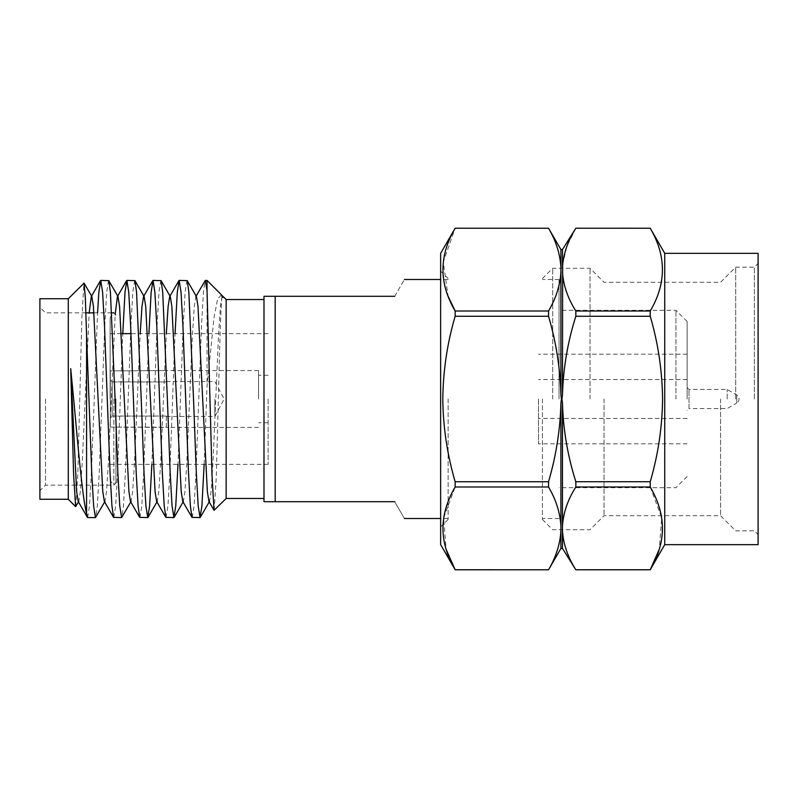 <?xml version="1.0" encoding="UTF-8"?>
<svg xmlns="http://www.w3.org/2000/svg" width="798" height="798" viewBox="0 0 798 798"><rect width="100%" height="100%" fill="white"/><g stroke="black" fill="none" stroke-linecap="round" stroke-linejoin="round"><path stroke-width="0.6" stroke-dasharray="3.99 2.99" d="M560.914 249.555L560.914 394.82L561.453 399L560.914 403.18L560.914 548.445M727.187 399L727.187 389.454L727.187 399M687.138 399L687.138 321.504L687.138 399M538.49 399L538.49 443.818L538.49 399M675.936 399L675.936 310.302L675.936 399M559.039 399L559.039 279.49L559.039 399M542.421 399L542.421 519.448L542.421 399M552.685 399L552.685 268.278L552.685 399M590.031 399L590.031 268.278L590.031 399M604.036 399L604.036 515.707L604.036 399M720.564 399L720.564 515.707L720.564 399M735.696 399L735.696 267.16L735.696 399M754.369 399L754.369 267.16L754.369 399M758.1 253.345L758.1 544.655M664.734 253.345L664.734 544.655M440.646 253.345L440.646 544.655M448.117 399L448.117 519.448L448.117 399M394.701 296.297C407.509 274.123 407.509 274.123 394.701 296.297L263.988 296.297L263.988 501.703L394.701 501.703C407.509 523.877 407.509 523.877 394.701 501.703M226.153 299.539L226.153 498.461M214.223 510.391L216.278 476.835L218.363 399C219.849 337.245 221.355 284.806 222.901 297.445M221.435 294.821L217.655 298.891L213.994 317.694L207.031 386.322L204.148 464.356M207.031 280.417L207.031 386.322M192.228 517.583L194.104 505.832L195.969 472.935L201.565 325.065L203.44 292.168L205.056 280.637M186.971 280.417L185.106 292.168L183.241 325.065L178.004 464.356M166.084 517.583L167.959 505.832L169.824 472.935L175.061 333.644M160.837 280.417L158.962 292.168L157.096 325.065L151.859 464.356M139.949 517.583L141.815 505.832L143.68 472.935L148.917 333.644M134.692 280.417L132.817 292.168L130.952 325.065L125.356 472.935L123.481 505.832L121.865 517.363M113.805 517.583L115.67 505.832L117.535 472.935L122.772 333.644M108.548 280.417L106.673 292.168L104.807 325.065L99.211 472.935L97.336 505.832L95.72 517.363M87.66 517.583L89.526 505.832L91.391 472.935L97.575 312.866M68.289 298.721L68.289 499.279M75.82 506.58L77.825 473.493L81.875 317.913L83.93 283.071M39.9 298.721L39.9 499.279M45.506 399L45.506 485.134L45.506 399M113.845 399L113.845 485.134L113.845 399M115.949 399L115.949 483.029L115.949 399M110.114 399L110.114 318.701L110.114 399M268.098 399L268.098 464.356L268.098 399M258.572 399L258.572 370.611L258.572 399M110.304 370.871L110.304 399L110.304 370.871L166.323 370.611L110.304 370.871L110.304 379.958L110.304 370.871M112.169 416.037L112.169 399L112.169 416.037L166.323 416.037L112.169 416.137L112.169 381.863L110.304 379.958L110.304 418.042L110.304 379.958L112.169 381.863L112.169 399L112.169 381.963L166.323 381.963L112.169 381.863L112.169 416.037M166.323 416.037L166.323 427.389L110.304 427.13L110.304 399L110.304 427.13L110.304 418.042L112.169 416.137L110.304 418.042L110.304 427.13L166.323 427.13L166.323 416.037M214.871 399L214.871 416.456L214.871 399M687.138 387.589L689.003 389.454L727.187 389.454L736.773 394.99A4.668 4.668 0 0 1 736.773 403.01L736.773 394.99L736.773 403.01L727.187 408.546L689.003 408.546L689.003 389.454L689.003 408.546L687.138 410.411M562.64 264.627L566.889 246.293L575.837 228.248L650.23 228.248C666.47 255.739 666.47 283.32 650.23 311.001L650.23 316.257C658.121 343.09 662.24 370.681 662.569 399C662.29 426.98 658.17 454.561 650.23 481.743L650.23 486.999L575.837 486.999C567.687 499.867 563.228 512.964 562.47 526.291L562.47 548.445M562.47 249.555L562.47 394.82L561.932 399L562.47 403.18L562.47 526.291M560.914 267.539C560.236 254.283 556.116 241.196 548.545 228.248L455.149 228.248L443.259 261.963L448.117 296.248M560.914 271.709C560.176 285.135 556.056 298.233 548.545 311.001L455.149 311.001L455.149 316.257C447.249 343.09 443.139 370.681 442.8 399C443.08 426.98 447.199 454.561 455.149 481.743L455.149 486.999L443.658 517.832L446.122 549.293M275.19 296.297L275.19 501.703M455.149 569.752L548.545 569.782C556.056 556.984 560.176 543.887 560.914 530.461M548.545 311.001L548.545 316.257L455.149 316.257M455.149 481.743L548.545 481.743L548.545 486.999L455.149 486.999M548.545 316.257C556.106 342.123 560.236 368.317 560.914 394.82M560.914 403.18C560.206 429.823 556.086 456.017 548.545 481.743M548.545 486.999C556.116 499.947 560.236 513.044 560.914 526.291M562.47 271.709C563.278 285.185 567.737 298.282 575.837 311.001L575.837 316.257C567.677 342.053 563.218 368.237 562.47 394.82M562.47 403.18C563.278 430.102 567.737 456.296 575.837 481.743L575.837 486.999M562.47 530.461C563.278 543.937 567.737 557.034 575.837 569.752L650.23 569.782M575.837 311.001L650.23 311.001M650.23 316.257L575.837 316.257M575.837 481.743L650.23 481.743M650.23 486.999L661.722 517.852L659.248 549.323M166.323 381.963L166.323 370.871L166.323 381.963M440.646 399L440.646 271.081L440.646 399M758.1 399L758.1 263.43L758.1 399M78.204 501.453L78.783 501.453L80.359 491.538L82.224 463.04L89.177 312.866M104.348 501.453L104.927 501.453L106.503 491.538L108.368 463.04L115.211 314.232M130.493 501.453L131.072 501.453L132.648 491.538L134.513 463.04L140.189 333.644M156.637 501.453L157.216 501.453L158.792 491.538L160.657 463.04L166.333 333.644M169.994 296.048L169.705 296.547L170.283 296.547M182.782 501.453L183.36 501.453L184.937 491.538L186.802 463.04L192.408 334.961L194.273 306.462L195.849 296.547L196.428 296.547M208.926 501.453L209.495 501.453L211.081 491.538L212.946 463.04L218.552 334.961L220.418 306.462L221.994 296.547L222.572 296.547L222.113 295.749M687.138 379.539L538.49 379.539M687.138 443.818L538.49 443.818M687.138 321.504L675.936 310.302L559.039 310.302M559.039 279.49L542.421 279.49M542.421 519.448L552.685 529.722L590.031 529.722L604.036 515.707L720.564 515.707L735.696 530.84L754.369 530.84L758.1 534.57M448.117 519.448L440.646 526.919M110.114 479.299C110.333 481.563 111.58 482.81 113.845 483.029L115.949 483.029L113.845 485.134L45.506 485.134L39.9 490.74M113.845 312.866L115.949 314.971L113.845 314.971C111.58 315.19 110.333 316.437 110.114 318.701M268.098 464.356L110.114 464.356M268.098 375.279L258.572 375.279M258.572 370.611L166.323 370.611M166.323 381.544L214.871 381.544L224.138 399L214.871 416.456L166.323 416.456M448.117 279.49L440.646 279.49M448.117 518.51L440.646 518.51M258.572 427.389L166.323 427.389M268.098 422.721L258.572 422.721M268.098 333.644L130.982 333.644M121.376 333.644L110.114 333.644M111.7 312.866L93.965 312.866M85.915 312.866L45.506 312.866L39.9 307.26M448.117 278.552L440.646 271.081M542.421 278.552L552.685 268.278L590.031 268.278L604.036 282.293L720.564 282.293L735.696 267.16L754.369 267.16L758.1 263.43M559.039 518.51L542.421 518.51M687.138 476.496L675.936 487.698L559.039 487.698M687.138 354.182L538.49 354.182M687.138 418.461L538.49 418.461M196.138 296.048L195.849 296.547M222.333 295.968L221.994 296.547M78.783 501.453L78.493 501.952M104.927 501.453L104.638 501.952M131.072 501.453L130.782 501.952M157.216 501.453L156.927 501.952M183.36 501.453L183.071 501.952M209.495 501.453L209.216 501.952"/><path stroke-width="1.2" d="M562.64 264.627L562.47 394.82L561.932 399L562.47 403.18L562.47 548.445L560.914 548.445L560.914 403.18L561.453 399L560.914 394.82L560.914 249.555L562.47 249.555L575.837 228.218L650.23 228.248L575.837 228.218C567.737 240.966 563.278 254.063 562.47 267.539L562.47 249.555M664.734 253.345L664.734 544.655L758.1 544.655L758.1 253.345L664.734 253.345L650.23 228.218C666.47 255.929 666.47 283.509 650.23 311.001L575.837 311.001C567.687 298.133 563.228 285.036 562.47 271.709M263.988 498.461L226.153 498.461L226.153 299.539L222.512 295.898L222.901 297.445L221.435 294.821L207.031 280.417L205.305 280.417L207.031 290.482L207.031 280.417M221.994 296.547L222.512 295.898M207.031 290.482L212.049 476.117L214.054 510.321L226.153 498.461M195.849 296.547L205.305 280.417M193.515 399L188.847 292.168L187.221 280.637L179.161 280.417L181.026 292.168L182.892 325.065L188.498 472.935L190.363 505.832L191.979 517.363L200.049 517.583L198.183 505.832L196.308 472.935L193.515 399M175.061 333.644L177.296 292.168L179.161 280.417M167.371 399L162.702 292.168L161.076 280.637L153.017 280.417L154.882 292.168L156.747 325.065L162.353 472.935L164.218 505.832L165.844 517.363L173.904 517.583L172.039 505.832L170.173 472.935L167.371 399M148.917 333.644L151.151 292.168L153.017 280.417M141.226 399L136.558 292.168L134.942 280.637L126.872 280.417L128.737 292.168L130.613 325.065L136.209 472.935L138.074 505.832L139.7 517.363L147.76 517.583L145.894 505.832L144.029 472.935L141.226 399M122.772 333.644L125.007 292.168L126.872 280.417M115.082 399L110.413 292.168L108.797 280.637L100.728 280.417L102.593 292.168L104.468 325.065L110.064 472.935L111.929 505.832L113.555 517.363L121.615 517.583L119.75 505.832L117.885 472.935L115.082 399M97.575 312.866L98.862 292.168L100.728 280.417M204.148 464.356L201.914 505.832L200.049 517.583M178.004 464.356L175.769 505.832L173.904 517.583M151.859 464.356L149.625 505.832L147.76 517.583M131.072 501.453L121.615 517.583M104.927 501.453L95.471 517.583L93.605 505.832L91.74 472.935L86.583 335.549L86.583 513.663L87.66 517.583L95.471 517.583M86.583 513.663C82.513 498.022 78.224 448.646 73.655 399L70.713 368.636L73.596 474.271L75.64 506.64L68.289 499.279L68.289 298.721L84.089 283.13L85.346 298.123L86.583 335.549M75.64 506.64L78.783 501.453M68.289 499.279L39.9 499.279L39.9 298.721L68.289 298.721M562.47 526.291C563.278 512.815 567.737 499.718 575.837 486.999L650.23 486.999L650.23 481.743C658.17 454.561 662.29 426.98 662.569 399C662.24 370.681 658.121 343.09 650.23 316.257L650.23 311.001M446.122 549.293L455.149 569.752L440.646 544.655L440.646 253.345L455.149 228.218L548.545 228.248L455.149 228.218C438.91 255.929 438.91 283.509 455.149 311.001L455.149 316.257L548.545 316.257L548.545 311.001L455.149 311.001L448.117 296.248M560.914 548.445L548.545 569.782L455.149 569.752C438.91 542.261 438.91 514.68 455.149 486.999L455.149 481.743C447.199 454.561 443.08 426.98 442.8 399C443.139 370.681 447.249 343.09 455.149 316.257M394.701 296.297C407.509 274.123 407.509 274.123 394.701 296.297L275.19 296.297L275.19 501.703L263.988 501.703L263.988 296.297L275.19 296.297M394.701 501.703C407.509 523.877 407.509 523.877 394.701 501.703L275.19 501.703M455.149 486.999L548.545 486.999L548.545 481.743L455.149 481.743M560.914 267.539C560.176 254.113 556.056 241.016 548.545 228.248L560.914 249.555M455.149 569.782L548.545 569.782C556.116 556.805 560.236 543.717 560.914 530.461M560.914 526.291C560.176 512.865 556.056 499.767 548.545 486.999M548.545 481.743C556.106 455.877 560.236 429.683 560.914 403.18M560.914 394.82C560.206 368.177 556.086 341.983 548.545 316.257M548.545 311.001C556.116 298.053 560.236 284.956 560.914 271.709M659.248 549.323L650.23 569.752L575.837 569.752C567.687 556.884 563.228 543.787 562.47 530.461M575.837 486.999L575.837 481.743C567.677 455.947 563.218 429.763 562.47 403.18M562.47 394.82C563.278 367.898 567.737 341.704 575.837 316.257L575.837 311.001M650.23 481.743L575.837 481.743M575.837 316.257L650.23 316.257M664.734 544.655L650.23 569.782C666.47 542.261 666.47 514.68 650.23 486.999M70.713 368.636L76.628 491.538L78.204 501.453L87.411 517.363M89.177 312.866L91.281 296.547L91.85 296.547L93.436 306.462L102.772 491.538L104.348 501.453L113.555 517.363M115.211 314.232L117.426 296.547L117.994 296.547L119.58 306.462L128.917 491.538L130.493 501.453L139.7 517.363M140.189 333.644L141.984 306.462L143.56 296.547L144.139 296.547L145.725 306.462L155.061 491.538L156.637 501.453L165.844 517.363M166.333 333.644L168.129 306.462L169.705 296.547L178.912 280.637M161.076 280.637L170.283 296.547L171.859 306.462L181.196 491.538L182.782 501.453L191.979 517.363M187.221 280.637L196.428 296.547L198.004 306.462L207.34 491.538L208.926 501.453L214.054 510.321M222.113 295.749L222.901 297.445M263.988 299.539L226.153 299.539M440.646 279.49L404.406 279.49M440.646 518.51L404.406 518.51M562.47 548.445L575.837 569.782L650.23 569.782M130.982 333.644L121.376 333.644M113.845 312.866L111.7 312.866M93.965 312.866L85.915 312.866M100.478 280.637L91.281 296.547M126.623 280.637L117.426 296.547M152.767 280.637L143.56 296.547M91.85 296.547L84.089 283.13M117.994 296.547L108.797 280.637M144.139 296.547L134.942 280.637M157.216 501.453L148.009 517.363M183.36 501.453L174.154 517.363M209.495 501.453L200.298 517.363"/></g></svg>
